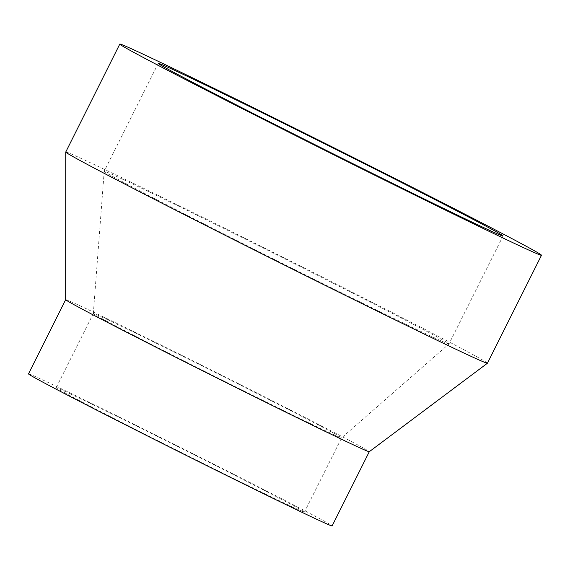 <?xml version="1.0" encoding="UTF-8"?>
<svg xmlns="http://www.w3.org/2000/svg" width="570" height="570" viewBox="0 0 570 570"><rect width="100%" height="100%" fill="white"/><g stroke="black" fill="none" stroke-linecap="round" stroke-linejoin="round"><path stroke-width="0.43" stroke-dasharray="2.85 2.14" d="M123.369 179.578A192.795 2.586 -153.4 0 1 317.804 275.438A192.795 2.586 -153.4 0 1 448.989 343.945A192.795 2.586 -153.4 0 1 448.975 343.952A192.795 2.586 -153.4 0 1 275.438 259.927A192.795 2.586 -153.4 0 1 104.203 171.306A192.795 2.586 -153.4 0 1 104.203 171.292A192.795 2.586 -153.4 0 1 123.369 179.578M65.749 152.033A235.809 3.164 -153.4 0 1 89.184 162.165A235.809 3.164 -153.4 0 1 327.002 279.414A235.809 3.164 -153.4 0 1 487.443 363.204M65.664 299.656L65.657 299.663A169.782 2.28 -153.4 0 1 65.664 299.656A169.782 2.28 -153.4 0 1 82.536 306.959A169.782 2.28 -153.4 0 1 253.764 391.376A169.782 2.28 -153.4 0 1 369.282 451.704A169.782 2.28 -153.4 0 1 369.274 451.711L369.282 451.704M28.5 373.87A169.782 2.28 -153.4 0 1 45.379 381.166A169.782 2.28 -153.4 0 1 216.6 465.59A169.782 2.28 -153.4 0 1 332.125 525.918M69.96 393.692A138.845 1.867 -153.4 0 1 209.988 462.726A138.845 1.867 -153.4 0 1 304.458 512.059A138.845 1.867 -153.4 0 1 179.479 451.561A138.845 1.867 -153.4 0 1 56.166 387.721A138.845 1.867 -153.4 0 1 69.96 393.692M107.124 319.478A138.845 1.867 -153.4 0 1 247.152 388.512A138.845 1.867 -153.4 0 1 341.622 437.853A138.845 1.867 -153.4 0 1 341.615 437.86A138.845 1.867 -153.4 0 1 216.643 377.347A138.845 1.867 -153.4 0 1 93.323 313.521A138.845 1.867 -153.4 0 1 93.323 313.514A138.845 1.867 -153.4 0 1 107.124 319.478M158.261 63.341L104.203 171.292M503.039 235.994L448.989 343.945L341.615 437.86L304.458 512.059M93.323 313.514L56.166 387.721M93.323 313.521L104.203 171.306"/><path stroke-width="0.85" d="M177.427 71.635A192.795 2.586 -153.4 0 1 371.861 167.495A192.795 2.586 -153.4 0 1 503.039 235.994A192.795 2.586 -153.4 0 1 329.496 151.983A192.795 2.586 -153.4 0 1 158.261 63.341A192.795 2.586 -153.4 0 1 177.427 71.635M143.241 54.221A235.809 3.164 -153.4 0 1 381.052 171.47A235.809 3.164 -153.4 0 1 541.5 255.253A235.809 3.164 -153.4 0 1 329.232 152.504A235.809 3.164 -153.4 0 1 119.8 44.082A235.809 3.164 -153.4 0 1 143.241 54.221M541.5 255.253L487.443 363.204A235.809 3.164 -153.4 0 1 487.428 363.218A235.809 3.164 -153.4 0 1 275.182 260.447A235.809 3.164 -153.4 0 1 65.742 152.055A235.809 3.164 -153.4 0 1 65.749 152.033L119.8 44.082M487.428 363.218L369.274 451.711A169.782 2.28 -153.4 0 1 216.45 377.718A169.782 2.28 -153.4 0 1 65.657 299.678L65.742 152.055M369.282 451.711L332.125 525.918A169.782 2.28 -153.4 0 1 179.293 451.932A169.782 2.28 -153.4 0 1 28.5 373.87L65.657 299.663"/></g></svg>
